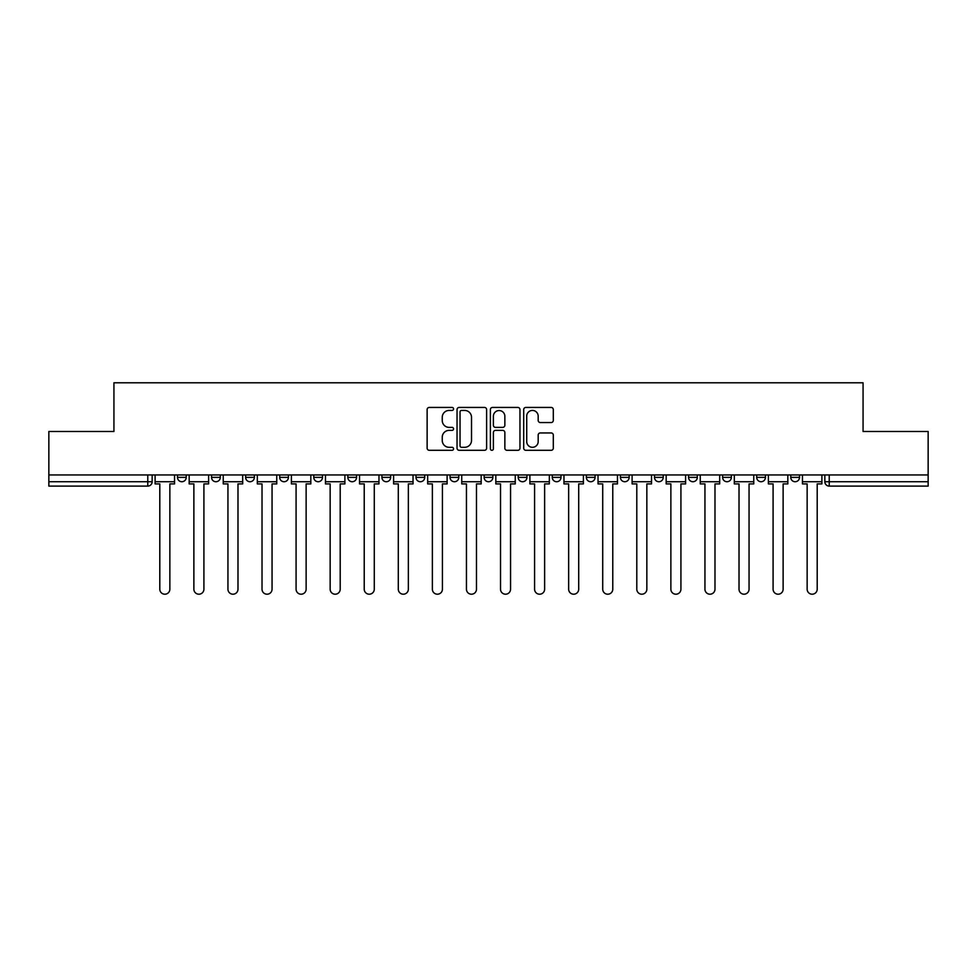 <?xml version="1.0" encoding="UTF-8"?>
<svg xmlns="http://www.w3.org/2000/svg" width="977" height="977" viewBox="0 0 977 977"><rect width="100%" height="100%" fill="white"/><g stroke="black" fill="none" stroke-linecap="round" stroke-linejoin="round"><path stroke-width="1.47" d="M453.56 408.936A1.502 1.502 0 0 0 452.058 407.433L429.282 407.433A2.149 2.149 0 0 0 427.132 409.583L427.132 448.174A2.149 2.149 0 0 0 429.282 450.312L452.058 450.312A1.502 1.502 0 0 0 453.56 448.809A1.502 1.502 0 0 0 452.058 447.307L449.102 447.307A6.863 6.863 0 0 1 442.251 440.456L442.251 437.232A6.863 6.863 0 0 1 449.102 430.381L452.058 430.381A1.502 1.502 0 0 0 453.56 428.879A1.502 1.502 0 0 0 452.058 427.376L449.102 427.376A6.863 6.863 0 0 1 442.251 420.513L442.251 417.301A6.863 6.863 0 0 1 449.102 410.438L452.058 410.438A1.502 1.502 0 0 0 453.56 408.936M552.274 474.956L552.274 477.362L561.006 477.362A4.372 4.372 0 0 1 556.646 481.734A4.372 4.372 0 0 1 552.274 477.362L552.274 474.956M450.055 474.956L450.055 477.362L458.799 477.362A4.372 4.372 0 0 1 454.427 481.734A4.372 4.372 0 0 1 450.055 477.362L450.055 474.956M381.922 474.956L381.922 477.362L390.653 477.362A4.372 4.372 0 0 1 386.281 481.734A4.372 4.372 0 0 1 381.922 477.362L381.922 474.956M347.849 474.956L347.849 477.362L356.581 477.362A4.372 4.372 0 0 1 352.221 481.734A4.372 4.372 0 0 1 347.849 477.362L347.849 474.956M279.703 474.956L279.703 477.362L288.435 477.362A4.372 4.372 0 0 1 284.075 481.734A4.372 4.372 0 0 1 279.703 477.362L279.703 474.956M551.15 422.553A2.149 2.149 0 0 0 553.3 420.403L553.3 409.583A2.149 2.149 0 0 0 551.15 407.433L525.858 407.433A2.149 2.149 0 0 0 523.709 409.583L523.709 448.174A2.149 2.149 0 0 0 525.858 450.312L551.15 450.312A2.149 2.149 0 0 0 553.3 448.174L553.3 435.095A2.149 2.149 0 0 0 551.15 432.945L540.33 432.945A2.149 2.149 0 0 0 538.18 435.095L538.18 441.58A5.74 5.74 0 0 1 532.453 447.307A5.74 5.74 0 0 1 526.713 441.58L526.713 416.178A5.74 5.74 0 0 1 532.453 410.438A5.74 5.74 0 0 1 538.18 416.178L538.18 420.403A2.149 2.149 0 0 0 540.33 422.553L551.15 422.553M48.85 474.956L48.85 431.492L113.93 431.492L113.93 382.789L863.07 382.789L863.07 431.492L928.15 431.492L928.15 474.956L48.85 474.956L48.85 481.734L152.156 481.734L152.156 474.956L152.156 481.734A4.372 4.372 0 0 1 147.783 486.094L48.85 486.094L48.85 481.734M486.619 409.583A2.149 2.149 0 0 0 484.482 407.433L459.178 407.433A2.149 2.149 0 0 0 457.041 409.583L457.041 448.174A2.149 2.149 0 0 0 459.178 450.312L484.482 450.312A2.149 2.149 0 0 0 486.619 448.174L486.619 409.583M492.518 407.433L517.822 407.433A2.149 2.149 0 0 1 519.959 409.583L519.959 448.174A2.149 2.149 0 0 1 517.822 450.312L506.99 450.312A2.149 2.149 0 0 1 504.853 448.174L504.853 432.518A2.149 2.149 0 0 0 502.703 430.381L495.522 430.381A2.149 2.149 0 0 0 493.373 432.518L493.373 448.809A1.502 1.502 0 0 1 491.871 450.312A1.502 1.502 0 0 1 490.381 448.809L490.381 409.583A2.149 2.149 0 0 1 492.518 407.433M824.844 474.956L824.844 481.734L928.15 481.734L928.15 486.094L829.217 486.094A4.372 4.372 0 0 1 824.844 481.734M928.15 474.956L928.15 481.734M799.504 477.362L799.504 474.956L799.504 477.362A4.372 4.372 0 0 1 795.144 481.734A4.372 4.372 0 0 1 790.772 477.362L799.504 477.362A4.372 4.372 0 0 1 795.144 481.734M790.772 474.956L790.772 477.362M765.443 474.956L765.443 477.362A4.372 4.372 0 0 1 761.071 481.734A4.372 4.372 0 0 1 756.699 477.362L765.443 477.362A4.372 4.372 0 0 1 761.071 481.734M756.699 474.956L756.699 477.362M731.37 474.956L731.37 477.362A4.372 4.372 0 0 1 726.998 481.734A4.372 4.372 0 0 1 722.626 477.362L731.37 477.362M722.626 474.956L722.626 477.362M697.297 474.956L697.297 477.362A4.372 4.372 0 0 1 692.925 481.734A4.372 4.372 0 0 1 688.565 477.362L697.297 477.362M688.565 474.956L688.565 477.362M663.224 474.956L663.224 477.362A4.372 4.372 0 0 1 658.852 481.734A4.372 4.372 0 0 1 654.492 477.362L663.224 477.362M654.492 474.956L654.492 477.362M629.151 474.956L629.151 477.362A4.372 4.372 0 0 1 624.779 481.734A4.372 4.372 0 0 1 620.419 477.362A4.372 4.372 0 0 0 624.779 481.734M620.419 474.956L620.419 477.362L629.151 477.362M595.078 474.956L595.078 477.362A4.372 4.372 0 0 1 590.719 481.734A4.372 4.372 0 0 1 586.347 477.362A4.372 4.372 0 0 0 590.719 481.734M586.347 474.956L586.347 477.362L595.078 477.362M561.006 474.956L561.006 477.362A4.372 4.372 0 0 1 556.646 481.734M526.945 474.956L526.945 477.362A4.372 4.372 0 0 1 522.573 481.734A4.372 4.372 0 0 1 518.201 477.362L526.945 477.362M518.201 474.956L518.201 477.362M492.872 474.956L492.872 477.362A4.372 4.372 0 0 1 488.5 481.734A4.372 4.372 0 0 1 484.128 477.362L492.872 477.362L492.872 474.956M484.128 474.956L484.128 477.362M458.799 474.956L458.799 477.362M424.726 474.956L424.726 477.362A4.372 4.372 0 0 1 420.354 481.734A4.372 4.372 0 0 1 415.994 477.362L424.726 477.362L424.726 474.956M415.994 474.956L415.994 477.362M390.653 474.956L390.653 477.362L390.653 474.956M356.581 477.362L356.581 474.956L356.581 477.362A4.372 4.372 0 0 1 352.221 481.734M322.508 474.956L322.508 477.362A4.372 4.372 0 0 1 318.148 481.734A4.372 4.372 0 0 1 313.776 477.362A4.372 4.372 0 0 0 318.148 481.734A4.372 4.372 0 0 0 322.508 477.362L322.508 474.956M313.776 474.956L313.776 477.362L322.508 477.362M288.435 474.956L288.435 477.362M254.374 474.956L254.374 477.362A4.372 4.372 0 0 1 250.002 481.734A4.372 4.372 0 0 1 245.63 477.362A4.372 4.372 0 0 0 250.002 481.734A4.372 4.372 0 0 0 254.374 477.362L245.63 477.362L245.63 474.956M211.557 474.956L211.557 477.362L220.301 477.362L220.301 474.956L220.301 477.362A4.372 4.372 0 0 1 215.929 481.734A4.372 4.372 0 0 1 211.557 477.362A4.372 4.372 0 0 0 215.929 481.734M177.496 474.956L177.496 477.362L186.228 477.362L186.228 474.956L186.228 477.362A4.372 4.372 0 0 1 181.856 481.734A4.372 4.372 0 0 1 177.496 477.362A4.372 4.372 0 0 0 181.856 481.734M147.783 474.956L147.783 486.094A4.372 4.372 0 0 0 152.156 481.734M461.547 410.438A1.502 1.502 0 0 0 460.045 411.94L460.045 445.817A1.502 1.502 0 0 0 461.547 447.307L464.649 447.307A6.863 6.863 0 0 0 471.512 440.456L471.512 417.301A6.863 6.863 0 0 0 464.649 410.438L461.547 410.438M504.853 416.275A5.74 5.74 0 0 0 499.113 410.548A5.74 5.74 0 0 0 493.373 416.275L493.373 425.227A2.149 2.149 0 0 0 495.522 427.376L502.703 427.376A2.149 2.149 0 0 0 504.853 425.227L504.853 416.275M155.099 481.734L155.099 483.908L159.801 483.908L159.801 589.18A5.019 5.019 0 0 0 164.82 594.211A5.019 5.019 0 0 0 169.851 589.18L169.851 483.908L174.541 483.908L174.541 481.734L155.099 481.734L155.099 474.956M174.541 481.734L174.541 474.956M189.172 481.734L189.172 483.908L193.873 483.908L193.873 589.18A5.019 5.019 0 0 0 198.893 594.211A5.019 5.019 0 0 0 203.912 589.18L203.912 483.908L208.614 483.908L208.614 481.734L189.172 481.734L189.172 474.956M208.614 481.734L208.614 474.956M223.245 481.734L223.245 483.908L227.946 483.908L227.946 589.18A5.019 5.019 0 0 0 232.966 594.211A5.019 5.019 0 0 0 237.985 589.18L237.985 483.908L242.687 483.908L242.687 481.734L223.245 481.734L223.245 474.956M242.687 481.734L242.687 474.956M257.317 481.734L257.317 483.908L262.019 483.908L262.019 589.18A5.019 5.019 0 0 0 267.039 594.211A5.019 5.019 0 0 0 272.058 589.18L272.058 483.908L276.76 483.908L276.76 481.734L257.317 481.734L257.317 474.956M276.76 481.734L276.76 474.956M291.39 481.734L291.39 483.908L296.08 483.908L296.08 589.18A5.019 5.019 0 0 0 301.111 594.211A5.019 5.019 0 0 0 306.131 589.18L306.131 483.908L310.833 483.908L310.833 481.734L291.39 481.734L291.39 474.956M310.833 481.734L310.833 474.956M325.463 481.734L325.463 483.908L330.153 483.908L330.153 589.18A5.019 5.019 0 0 0 335.184 594.211A5.019 5.019 0 0 0 340.204 589.18L340.204 483.908L344.893 483.908L344.893 481.734L325.463 481.734L325.463 474.956M344.893 481.734L344.893 474.956M359.536 481.734L359.536 483.908L364.226 483.908L364.226 589.18A5.019 5.019 0 0 0 369.245 594.211A5.019 5.019 0 0 0 374.276 589.18L374.276 483.908L378.966 483.908L378.966 481.734L359.536 481.734L359.536 474.956M378.966 481.734L378.966 474.956M393.609 481.734L393.609 483.908L398.298 483.908L398.298 589.18A5.019 5.019 0 0 0 403.318 594.211A5.019 5.019 0 0 0 408.349 589.18L408.349 483.908L413.039 483.908L413.039 481.734L393.609 481.734L393.609 474.956M413.039 481.734L413.039 474.956M427.67 481.734L427.67 483.908L432.371 483.908L432.371 589.18A5.019 5.019 0 0 0 437.391 594.211A5.019 5.019 0 0 0 442.422 589.18L442.422 483.908L447.112 483.908L447.112 481.734L427.67 481.734L427.67 474.956M447.112 481.734L447.112 474.956M461.742 481.734L461.742 483.908L466.444 483.908L466.444 589.18A5.019 5.019 0 0 0 471.464 594.211A5.019 5.019 0 0 0 476.483 589.18L476.483 483.908L481.185 483.908L481.185 481.734L461.742 481.734L461.742 474.956M481.185 481.734L481.185 474.956M495.815 481.734L495.815 483.908L500.517 483.908L500.517 589.18A5.019 5.019 0 0 0 505.536 594.211A5.019 5.019 0 0 0 510.556 589.18L510.556 483.908L515.258 483.908L515.258 481.734L495.815 481.734L495.815 474.956M515.258 481.734L515.258 474.956M529.888 481.734L529.888 483.908L534.578 483.908L534.578 589.18A5.019 5.019 0 0 0 539.609 594.211A5.019 5.019 0 0 0 544.629 589.18L544.629 483.908L549.33 483.908L549.33 481.734L529.888 481.734L529.888 474.956M549.33 481.734L549.33 474.956M563.961 481.734L563.961 483.908L568.651 483.908L568.651 589.18A5.019 5.019 0 0 0 573.682 594.211A5.019 5.019 0 0 0 578.702 589.18L578.702 483.908L583.391 483.908L583.391 481.734L563.961 481.734L563.961 474.956M583.391 481.734L583.391 474.956M598.034 481.734L598.034 483.908L602.724 483.908L602.724 589.18A5.019 5.019 0 0 0 607.755 594.211A5.019 5.019 0 0 0 612.774 589.18L612.774 483.908L617.464 483.908L617.464 481.734L598.034 481.734L598.034 474.956M617.464 481.734L617.464 474.956M632.107 481.734L632.107 483.908L636.796 483.908L636.796 589.18A5.019 5.019 0 0 0 641.816 594.211A5.019 5.019 0 0 0 646.847 589.18L646.847 483.908L651.537 483.908L651.537 481.734L632.107 481.734L632.107 474.956M651.537 481.734L651.537 474.956M666.167 481.734L666.167 483.908L670.869 483.908L670.869 589.18A5.019 5.019 0 0 0 675.889 594.211A5.019 5.019 0 0 0 680.92 589.18L680.92 483.908L685.61 483.908L685.61 481.734L666.167 481.734L666.167 474.956M685.61 481.734L685.61 474.956M700.24 481.734L700.24 483.908L704.942 483.908L704.942 589.18A5.019 5.019 0 0 0 709.961 594.211A5.019 5.019 0 0 0 714.981 589.18L714.981 483.908L719.683 483.908L719.683 481.734L700.24 481.734L700.24 474.956M719.683 481.734L719.683 474.956M734.313 481.734L734.313 483.908L739.015 483.908L739.015 589.18A5.019 5.019 0 0 0 744.034 594.211A5.019 5.019 0 0 0 749.054 589.18L749.054 483.908L753.755 483.908L753.755 481.734L734.313 481.734L734.313 474.956M753.755 481.734L753.755 474.956M768.386 481.734L768.386 483.908L773.088 483.908L773.088 589.18A5.019 5.019 0 0 0 778.107 594.211A5.019 5.019 0 0 0 783.127 589.18L783.127 483.908L787.828 483.908L787.828 481.734L768.386 481.734L768.386 474.956M787.828 481.734L787.828 474.956M802.459 481.734L802.459 483.908L807.149 483.908L807.149 589.18A5.019 5.019 0 0 0 812.18 594.211A5.019 5.019 0 0 0 817.199 589.18L817.199 483.908L821.901 483.908L821.901 481.734L802.459 481.734L802.459 474.956M821.901 481.734L821.901 474.956M829.217 474.956L829.217 486.094"/></g></svg>
